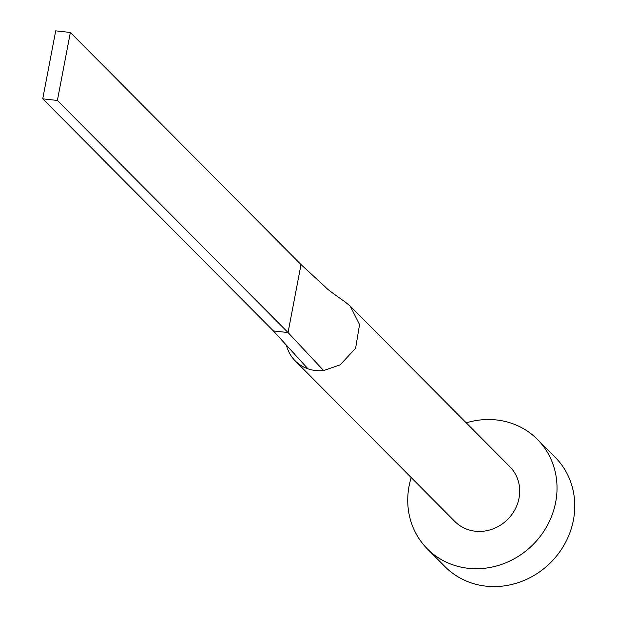 <?xml version="1.0" encoding="UTF-8"?>
<svg xmlns="http://www.w3.org/2000/svg" width="617" height="617" viewBox="0 0 617 617"><rect width="100%" height="100%" fill="white"/><g stroke="black" fill="none" stroke-linecap="round" stroke-linejoin="round"><path stroke-width="0.93" d="M286.427 345.212A38.809 35.755 -44.8 0 0 295.165 360.806A38.809 35.755 -44.8 0 0 307.968 368.819A38.809 35.755 -44.8 0 0 315.619 370.532A38.809 35.755 -44.8 0 0 323.593 370.547L340.191 364.855L355.608 348.273L359.549 324.596L350.217 306.094L344.918 301.767C332.71 293.26 326.262 288.394 325.575 287.175L301.019 264.562L288.046 332.548L323.593 370.547M295.165 360.806L454.852 521.488A38.809 35.755 -44.8 0 0 475.306 531.214A38.809 35.755 -44.8 0 0 514.948 509.619A38.809 35.755 -44.8 0 0 509.904 466.768L350.217 306.094M411.2 477.566A77.619 71.503 -44.8 0 0 427.319 548.845A77.619 71.503 -44.8 0 0 468.234 568.296A77.619 71.503 -44.8 0 0 547.518 525.106A77.619 71.503 -44.8 0 0 537.438 439.412A77.619 71.503 -44.8 0 0 496.531 419.961A77.619 71.503 -44.8 0 0 466.259 422.846M427.319 548.845L445.065 566.699A77.619 71.503 -44.8 0 0 485.972 586.15A77.619 71.503 -44.8 0 0 565.265 542.952A77.619 71.503 -44.8 0 0 555.177 457.266L537.438 439.412M307.968 368.819L273.393 330.928L288.046 332.548L57.389 100.455L70.361 32.47L301.019 264.562M70.361 32.47L55.7 30.85L42.735 98.836L273.393 330.928M42.735 98.836L57.389 100.455"/></g></svg>
